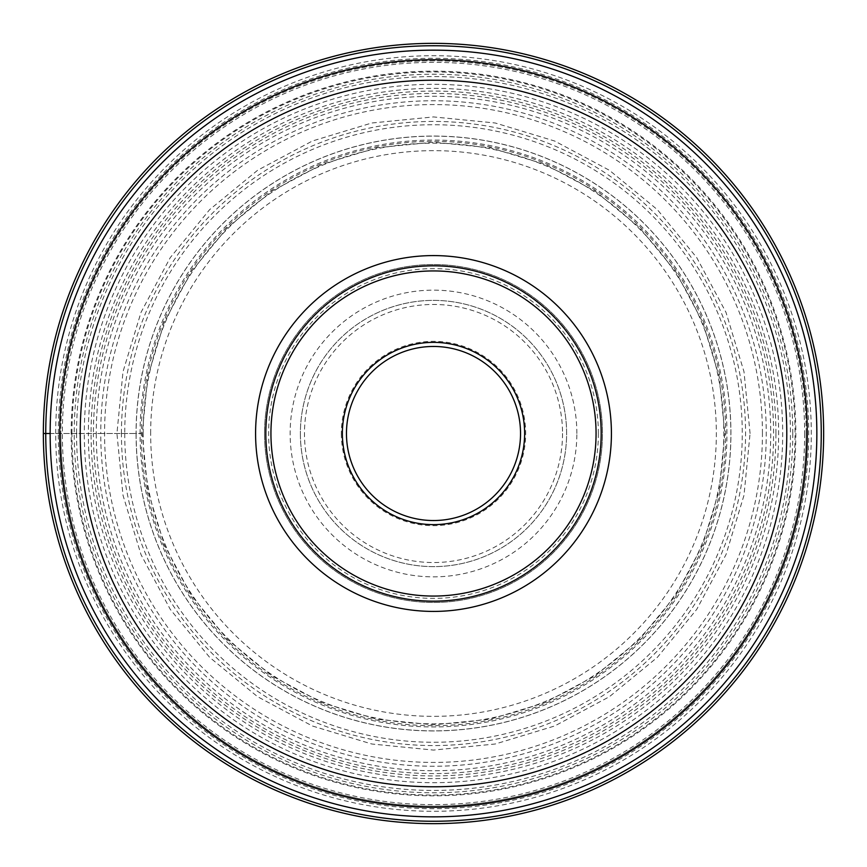 <?xml version="1.0" encoding="UTF-8"?>
<svg xmlns="http://www.w3.org/2000/svg" width="867" height="867" viewBox="0 0 867 867"><rect width="100%" height="100%" fill="white"/><g stroke="black" fill="none" stroke-linecap="round" stroke-linejoin="round"><path stroke-width="0.65" stroke-dasharray="4.33 3.25" d="M775.932 433.5A342.432 342.432 0 0 0 433.5 91.068A342.432 342.432 0 0 0 91.068 433.5A342.432 342.432 0 0 0 433.5 775.932A342.432 342.432 0 0 0 775.932 433.5M43.35 433.5A390.15 390.15 0 0 1 433.5 43.35A390.15 390.15 0 0 1 823.65 433.5A390.15 390.15 0 0 1 433.5 823.65A390.15 390.15 0 0 1 43.35 433.5L84.316 433.5A349.184 349.184 0 0 1 433.5 84.316A349.184 349.184 0 0 1 782.684 433.5A349.184 349.184 0 0 1 433.5 782.684A349.184 349.184 0 0 1 84.316 433.5L96.27 433.5A337.23 337.23 0 0 1 433.5 96.27A337.23 337.23 0 0 1 770.73 433.5A337.23 337.23 0 0 1 433.5 770.73A337.23 337.23 0 0 1 96.27 433.5L136.065 433.5A297.435 297.435 0 0 0 433.5 730.935A297.435 297.435 0 0 0 730.935 433.5A297.435 297.435 0 0 0 433.5 136.065A297.435 297.435 0 0 0 136.065 433.5L136.13 433.5A297.37 297.37 0 0 1 433.5 136.13A297.37 297.37 0 0 1 730.87 433.5A297.37 297.37 0 0 1 433.5 730.87A297.37 297.37 0 0 1 136.13 433.5L140.064 433.5A293.436 293.436 0 0 1 433.5 140.064A293.436 293.436 0 0 1 726.936 433.5A293.436 293.436 0 0 1 433.5 726.936A293.436 293.436 0 0 1 140.064 433.5L141.343 433.5A292.157 292.157 0 0 0 433.5 725.657A292.157 292.157 0 0 0 725.657 433.5A292.157 292.157 0 0 0 433.5 141.343A292.157 292.157 0 0 0 141.343 433.5L100.745 433.5A332.755 332.755 0 0 0 433.5 766.255A332.755 332.755 0 0 0 766.255 433.5A332.755 332.755 0 0 0 433.5 100.745A332.755 332.755 0 0 0 100.745 433.5L93.419 433.5A340.081 340.081 0 0 0 433.5 773.581A340.081 340.081 0 0 0 773.581 433.5A340.081 340.081 0 0 0 433.5 93.419A340.081 340.081 0 0 0 93.419 433.5L88.358 433.5A345.142 345.142 0 0 1 433.5 88.358A345.142 345.142 0 0 1 778.642 433.5A345.142 345.142 0 0 1 433.5 778.642A345.142 345.142 0 0 1 88.358 433.5L50.156 433.5M59.736 433.5A373.764 373.764 0 0 1 433.5 59.736A373.764 373.764 0 0 1 807.264 433.5A373.764 373.764 0 0 1 433.5 807.264A373.764 373.764 0 0 1 59.736 433.5A373.764 373.764 0 0 1 433.5 59.736A373.764 373.764 0 0 1 807.264 433.5M806.169 433.5A372.669 372.669 0 0 0 433.5 60.831A372.669 372.669 0 0 0 60.831 433.5A372.669 372.669 0 0 1 433.5 60.831A372.669 372.669 0 0 1 806.169 433.5A372.669 372.669 0 0 1 433.5 806.169A372.669 372.669 0 0 1 60.831 433.5A372.669 372.669 0 0 0 433.5 806.169A372.669 372.669 0 0 0 806.169 433.5A372.669 372.669 0 0 1 433.5 806.169A372.669 372.669 0 0 1 60.831 433.5M55.705 433.5A377.795 377.795 0 0 1 433.5 55.705A377.795 377.795 0 0 1 811.295 433.5A377.795 377.795 0 0 1 433.5 811.295A377.795 377.795 0 0 1 55.705 433.5M58.295 433.5A375.205 375.205 0 0 1 433.5 58.295A375.205 375.205 0 0 1 808.705 433.5A375.205 375.205 0 0 1 433.5 808.705A375.205 375.205 0 0 1 58.295 433.5M76.567 433.5A356.933 356.933 0 0 0 433.5 790.433A356.933 356.933 0 0 0 790.433 433.5A356.933 356.933 0 0 0 433.5 76.567A356.933 356.933 0 0 0 76.567 433.5M576.858 433.5A143.358 143.358 0 0 0 433.5 290.142A143.358 143.358 0 0 0 290.142 433.5A143.358 143.358 0 0 0 433.5 576.858A143.358 143.358 0 0 0 576.858 433.5M300.383 433.5A133.117 133.117 0 0 0 433.5 566.617A133.117 133.117 0 0 0 566.617 433.5A133.117 133.117 0 0 0 433.5 300.383A133.117 133.117 0 0 0 300.383 433.5A133.117 133.117 0 0 1 433.5 300.383A133.117 133.117 0 0 1 566.617 433.5A133.117 133.117 0 0 1 433.5 566.617A133.117 133.117 0 0 1 300.383 433.5A133.117 133.117 0 0 1 433.5 300.383A133.117 133.117 0 0 1 566.617 433.5A133.117 133.117 0 0 1 433.5 566.617A133.117 133.117 0 0 1 300.383 433.5M341.338 433.5A92.162 92.162 0 0 0 433.5 525.662A92.162 92.162 0 0 0 525.662 433.5A92.162 92.162 0 0 0 433.5 341.338A92.162 92.162 0 0 0 341.338 433.5M520.536 433.5A87.036 87.036 0 0 0 433.5 346.464A87.036 87.036 0 0 0 346.464 433.5A87.036 87.036 0 0 0 433.5 520.536A87.036 87.036 0 0 0 520.536 433.5M264.533 433.5A168.967 168.967 0 0 0 433.5 602.467A168.967 168.967 0 0 0 602.467 433.5A168.967 168.967 0 0 0 433.5 264.533A168.967 168.967 0 0 0 264.533 433.5A168.967 168.967 0 0 1 433.5 264.533A168.967 168.967 0 0 1 602.467 433.5A168.967 168.967 0 0 1 433.5 602.467A168.967 168.967 0 0 1 264.533 433.5M596.062 433.5A162.562 162.562 0 0 0 433.5 270.938A162.562 162.562 0 0 0 270.938 433.5A162.562 162.562 0 0 0 433.5 596.062A162.562 162.562 0 0 0 596.062 433.5M265.822 433.5A167.678 167.678 0 0 0 433.5 601.178A167.678 167.678 0 0 0 601.178 433.5A167.678 167.678 0 0 0 433.5 265.822A167.678 167.678 0 0 0 265.822 433.5M71.17 433.5A362.33 362.33 0 0 1 433.5 71.17A362.33 362.33 0 0 1 795.83 433.5A362.33 362.33 0 0 1 433.5 795.83A362.33 362.33 0 0 1 71.17 433.5M762.429 433.5A328.929 328.929 0 0 0 433.5 104.571A328.929 328.929 0 0 0 104.571 433.5A328.929 328.929 0 0 0 433.5 762.429A328.929 328.929 0 0 0 762.429 433.5M71.939 433.5A361.561 361.561 0 0 1 433.5 71.939A361.561 361.561 0 0 1 795.061 433.5A361.561 361.561 0 0 1 433.5 795.061A361.561 361.561 0 0 1 71.939 433.5M804.641 433.5A371.141 371.141 0 0 1 433.5 804.641A371.141 371.141 0 0 1 62.359 433.5A371.141 371.141 0 0 1 433.5 62.359A371.141 371.141 0 0 1 804.641 433.5M792.774 433.5A359.274 359.274 0 0 0 433.5 74.226A359.274 359.274 0 0 0 74.226 433.5A359.274 359.274 0 0 0 433.5 792.774A359.274 359.274 0 0 0 792.774 433.5M121.434 433.5A312.066 312.066 0 0 1 433.5 121.434A312.066 312.066 0 0 1 745.566 433.5A312.066 312.066 0 0 1 433.5 745.566A312.066 312.066 0 0 1 121.434 433.5M124.74 433.5A308.76 308.76 0 0 0 433.5 742.26A308.76 308.76 0 0 0 742.26 433.5A308.76 308.76 0 0 0 433.5 124.74A308.76 308.76 0 0 0 124.74 433.5M143.163 433.5A290.337 290.337 0 0 1 433.5 143.163A290.337 290.337 0 0 1 723.837 433.5A290.337 290.337 0 0 1 433.5 723.837A290.337 290.337 0 0 1 143.163 433.5M150.652 433.5A282.848 282.848 0 0 1 433.5 150.652A282.848 282.848 0 0 1 716.348 433.5A282.848 282.848 0 0 1 433.5 716.348A282.848 282.848 0 0 1 150.652 433.5M562.531 433.5A129.031 129.031 0 0 1 433.5 562.531A129.031 129.031 0 0 1 304.469 433.5A129.031 129.031 0 0 1 433.5 304.469A129.031 129.031 0 0 1 562.531 433.5M598.371 433.5A164.871 164.871 0 0 0 433.5 268.629A164.871 164.871 0 0 0 268.629 433.5A164.871 164.871 0 0 0 433.5 598.371A164.871 164.871 0 0 0 598.371 433.5M724.812 433.5L719.209 490.332L702.628 544.975L675.718 595.336L639.488 639.478L595.347 675.707L544.985 702.628L490.343 719.209L433.511 724.812L376.679 719.209L322.025 702.638L271.664 675.718L227.522 639.488L191.293 595.347L164.372 544.985L147.791 490.332L142.188 433.5L147.791 376.668L164.372 322.015L191.293 271.642L227.522 227.501L271.664 191.282L322.036 164.362L376.679 147.791L433.511 142.188L490.343 147.791L544.985 164.372L595.347 191.293L639.488 227.522L675.718 271.664L702.628 322.025L719.209 376.668L724.812 433.5M750.074 433.5L743.994 371.737L725.982 312.348L696.721 257.618L657.359 209.651L609.382 170.279L554.652 141.028L495.274 123.006L433.511 116.926L371.748 123.006L312.358 141.018L257.629 170.268L209.651 209.641L170.279 257.607L141.028 312.348L123.006 371.737L116.926 433.5L123.006 495.263L141.028 554.652L170.279 609.393L209.651 657.359L257.629 696.732L312.358 725.982L371.748 743.994L433.511 750.074L495.263 743.994L554.652 725.982L609.382 696.721L657.359 657.349L696.721 609.382L725.982 554.652L743.994 495.263L750.074 433.5"/><path stroke-width="1.3" d="M823.65 433.5A390.15 390.15 0 0 1 433.5 823.65A390.15 390.15 0 0 1 43.35 433.5A390.15 390.15 0 0 0 433.5 823.65A390.15 390.15 0 0 0 823.65 433.5A390.15 390.15 0 0 0 433.5 43.35A390.15 390.15 0 0 0 43.35 433.5L50.156 433.5A383.344 383.344 0 0 0 433.5 816.844A383.344 383.344 0 0 0 816.844 433.5A383.344 383.344 0 0 0 433.5 50.156A383.344 383.344 0 0 0 50.156 433.5M255.581 433.5A177.919 177.919 0 0 1 433.5 255.581A177.919 177.919 0 0 1 611.419 433.5A177.919 177.919 0 0 1 433.5 611.419A177.919 177.919 0 0 1 255.581 433.5M59.736 433.5A373.764 373.764 0 0 0 433.5 807.264A373.764 373.764 0 0 0 807.264 433.5A373.764 373.764 0 0 0 433.5 59.736A373.764 373.764 0 0 0 59.736 433.5M346.464 433.5A87.036 87.036 0 0 1 433.424 346.464A87.036 87.036 0 0 1 520.536 433.5A87.036 87.036 0 0 1 433.576 520.536A87.036 87.036 0 0 1 346.464 433.5A87.036 87.036 0 0 1 433.424 346.464A87.036 87.036 0 0 1 520.536 433.5A87.036 87.036 0 0 1 433.576 520.536A87.036 87.036 0 0 1 346.464 433.5M596.062 433.5A162.562 162.562 0 0 1 433.5 596.062A162.562 162.562 0 0 1 270.938 433.5A162.562 162.562 0 0 1 433.5 270.938A162.562 162.562 0 0 1 596.062 433.5M265.822 433.5A167.678 167.678 0 0 1 433.5 265.822A167.678 167.678 0 0 1 601.178 433.5A167.678 167.678 0 0 1 433.5 601.178A167.678 167.678 0 0 1 265.822 433.5M821.255 433.5A387.755 387.755 0 0 1 433.5 821.255A387.755 387.755 0 0 1 45.745 433.5A387.755 387.755 0 0 1 433.5 45.745A387.755 387.755 0 0 1 821.255 433.5M786.781 433.5A353.281 353.281 0 0 0 433.5 80.219A353.281 353.281 0 0 0 80.219 433.5A353.281 353.281 0 0 0 433.5 786.781A353.281 353.281 0 0 0 786.781 433.5M524.633 433.337A91.133 91.133 0 0 1 433.587 524.633A91.133 91.133 0 0 1 342.367 433.5A91.133 91.133 0 0 1 433.413 342.367A91.133 91.133 0 0 1 524.633 433.337"/></g></svg>

